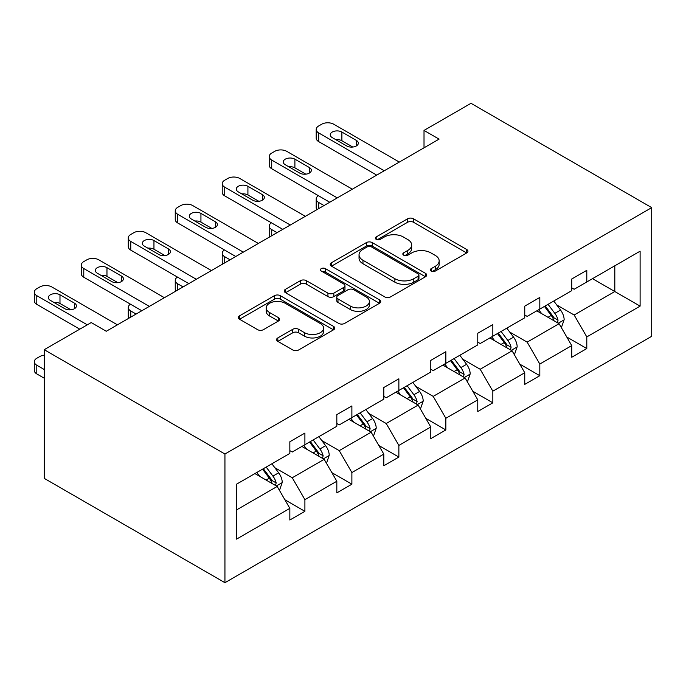 <?xml version="1.0" encoding="UTF-8"?>
<svg xmlns="http://www.w3.org/2000/svg" width="686" height="686" viewBox="0 0 686 686"><rect width="100%" height="100%" fill="white"/><g stroke="black" fill="none" stroke-linecap="round" stroke-linejoin="round"><path stroke-width="1.03" d="M431.177 271.064A2.924 1.689 0 0 0 435.31 271.064L466.72 252.928A4.185 2.41 0 0 0 467.946 251.222A4.185 2.41 0 0 0 466.72 249.515L413.512 218.791A4.185 2.41 0 0 0 407.595 218.791L376.194 236.927A2.924 1.689 0 0 0 375.336 238.119A2.924 1.689 0 0 0 376.194 239.32A2.924 1.689 0 0 0 380.327 239.32L384.392 236.97A13.377 7.726 0 0 1 403.317 236.97L407.75 239.534A13.377 7.726 0 0 1 411.669 244.996A13.377 7.726 0 0 1 407.75 250.45L403.685 252.8A2.924 1.689 0 0 0 402.828 253.992A2.924 1.689 0 0 0 403.685 255.192A2.924 1.689 0 0 0 407.818 255.192L411.883 252.842A13.377 7.726 0 0 1 430.808 252.842L435.241 255.406A13.377 7.726 0 0 1 439.16 260.869A13.377 7.726 0 0 1 435.241 266.331L431.177 268.672A2.924 1.689 0 0 0 430.319 269.872A2.924 1.689 0 0 0 431.177 271.064L431.177 268.672M277.821 337.924A4.185 2.41 0 0 0 276.595 339.63A4.185 2.41 0 0 0 277.821 341.336L292.75 349.954A4.185 2.41 0 0 0 298.667 349.954L333.55 329.82A4.185 2.41 0 0 0 334.768 328.114A4.185 2.41 0 0 0 333.55 326.407L280.334 295.683A4.185 2.41 0 0 0 274.426 295.683L239.543 315.826A4.185 2.41 0 0 0 238.316 317.532A4.185 2.41 0 0 0 239.543 319.239L257.576 329.649A4.185 2.41 0 0 0 263.484 329.649L278.413 321.031A4.185 2.41 0 0 0 279.639 319.324A4.185 2.41 0 0 0 278.413 317.618L269.469 312.456A11.182 6.457 0 0 1 266.194 307.885A11.182 6.457 0 0 1 273.097 301.917A11.182 6.457 0 0 1 285.29 303.323L320.319 323.543A11.182 6.457 0 0 1 323.595 328.114A11.182 6.457 0 0 1 316.692 334.073A11.182 6.457 0 0 1 304.498 332.676L298.667 329.306A4.185 2.41 0 0 0 292.75 329.306L277.821 337.924L277.821 341.336M651.7 207.635L470.999 103.303L424.017 130.426L439.074 139.121L106.279 331.261L91.221 322.566L44.23 349.697L224.939 454.021L651.7 207.635L651.7 336.303L224.939 582.697L224.939 454.021M384.692 296.875A4.185 2.41 0 0 0 390.6 296.875L425.483 276.741A4.185 2.41 0 0 0 426.709 275.035A4.185 2.41 0 0 0 425.483 273.328L372.275 242.604A4.185 2.41 0 0 0 366.358 242.604L331.475 262.747A4.185 2.41 0 0 0 330.249 264.453A4.185 2.41 0 0 0 331.475 266.159L384.692 296.875M322.446 271.699A2.924 1.689 0 0 1 325.413 272.11L325.413 268.629L379.512 299.868A4.185 2.41 0 0 1 380.739 301.574A4.185 2.41 0 0 1 379.512 303.281L344.629 323.415A4.185 2.41 0 0 1 338.721 323.415L285.505 292.699L285.505 289.286A4.185 2.41 0 0 0 284.287 290.993A4.185 2.41 0 0 0 285.505 292.699M285.505 289.286L300.434 280.66A4.185 2.41 0 0 1 306.35 280.66L327.934 293.119A4.185 2.41 0 0 0 333.842 293.119L343.746 287.408A4.185 2.41 0 0 0 344.972 285.702A4.185 2.41 0 0 0 343.746 283.995L321.28 271.021A2.924 1.689 0 0 1 320.422 269.83A2.924 1.689 0 0 1 322.231 268.26A2.924 1.689 0 0 1 325.413 268.629M236.533 484.187L289.844 453.412L289.844 441.767L304.901 433.072L304.901 444.717L336.826 426.289L336.826 414.636L351.884 405.94L351.884 417.594L383.808 399.166L383.808 387.513L398.866 378.818L398.866 390.471L430.791 372.035L430.791 360.39L445.849 351.695L445.849 363.34L477.773 344.912L477.773 333.259L492.831 324.572L492.831 336.217L524.756 317.79L524.756 306.136L539.813 297.441L539.813 309.094L571.738 290.658L571.738 279.013L586.796 270.318L586.796 281.972L640.107 251.187L640.107 306.136L586.796 336.912L586.796 348.565L571.738 357.26L571.738 345.607L539.813 364.043L539.813 375.688L524.756 384.383L524.756 372.738L492.831 391.166L492.831 402.819L477.773 411.506L477.773 399.861L445.849 418.289L445.849 429.942L430.791 438.637L430.791 426.984L398.866 445.42L398.866 457.065L383.808 465.76L383.808 454.106L351.884 472.543L351.884 484.196L336.826 492.882L336.826 481.238L304.901 499.665L304.901 511.319L289.844 520.014L289.844 508.36L236.533 539.136L236.533 484.187M301.883 446.457L324.178 459.328L292.253 477.756L274.82 467.698M292.253 477.756L304.901 499.665M324.178 459.328L336.826 481.238M289.844 450.633L292.253 452.023L304.901 444.717M348.874 419.335L371.16 432.197L339.236 450.633L321.803 440.566M339.236 450.633L351.884 472.543M371.16 432.197L383.808 454.106M336.826 423.511L339.236 424.9L351.884 417.594M395.856 392.212L418.143 405.074L386.218 423.511L368.785 413.444M386.218 423.511L398.866 445.42M418.143 405.074L430.791 426.984M383.808 396.379L386.218 397.769L398.866 390.471M442.839 365.081L465.125 377.952L433.2 396.379L415.767 386.321M433.2 396.379L445.849 418.289M465.125 377.952L477.773 399.861M430.791 369.257L433.2 370.646L445.849 363.34M489.821 337.958L512.108 350.829L480.183 369.257L462.75 359.19M480.183 369.257L492.831 391.166M512.108 350.829L524.756 372.738M477.773 342.134L480.183 343.523L492.831 336.217M536.804 310.835L559.09 323.698L527.165 342.134L509.732 332.067M527.165 342.134L539.813 364.043M559.09 323.698L571.738 345.607M524.756 315.003L527.165 316.4L539.813 309.094M592.515 278.662L614.81 291.533L574.148 315.003L556.715 304.944M574.148 315.003L586.796 336.912M640.107 306.136L614.81 291.533L614.81 265.799L640.107 251.187M44.23 349.697L44.23 478.365L224.939 582.697M424.017 130.426L424.017 147.816M571.738 287.88L574.148 289.269L586.796 281.972M236.533 509.93L277.195 486.451L254.9 473.58M277.195 486.451L289.844 508.36M566.773 337.006L586.796 348.565M519.782 364.129L539.813 375.688M472.8 391.252L492.831 402.819M425.817 418.374L445.849 429.942M378.835 445.506L398.866 457.065M331.853 472.628L351.884 484.196M284.87 499.751L304.901 511.319M432.343 271.476L435.241 269.804A13.377 7.726 0 0 0 439.16 264.342L439.16 260.869M411.669 244.996L411.669 248.469A13.377 7.726 0 0 1 407.75 253.931L404.851 255.604M466.669 252.963L413.512 222.273A4.185 2.41 0 0 0 407.595 222.273L377.36 239.731M425.431 276.767L372.275 246.077A4.185 2.41 0 0 0 366.358 246.077L331.535 266.185M418.091 276.226A2.924 1.689 0 0 0 418.949 275.035A2.924 1.689 0 0 0 418.091 273.834L371.383 246.866A2.924 1.689 0 0 0 367.25 246.866L362.963 249.344A13.377 7.726 0 0 0 359.044 254.806A13.377 7.726 0 0 0 362.963 260.268L394.887 278.705A13.377 7.726 0 0 0 413.804 278.705L418.091 276.226L418.091 279.699A2.924 1.689 0 0 0 418.949 278.507L418.949 275.035M359.044 254.806L359.044 258.288A13.377 7.726 0 0 0 362.963 263.741L362.963 260.268M418.091 279.699L413.804 282.178A13.377 7.726 0 0 1 394.887 282.178L362.963 263.741M285.565 292.725L300.434 284.141L300.434 280.66M344.972 285.702L344.972 289.175A4.185 2.41 0 0 1 343.746 290.881L333.842 296.601A4.185 2.41 0 0 1 327.934 296.601L306.35 284.141A4.185 2.41 0 0 0 300.434 284.141M325.413 272.11L379.461 303.306M350.323 306.05A11.182 6.457 0 0 0 362.508 307.448A11.182 6.457 0 0 0 369.411 301.488A11.182 6.457 0 0 0 366.135 296.918L353.796 289.792A4.185 2.41 0 0 0 347.888 289.792L337.984 295.512A4.185 2.41 0 0 0 336.757 297.218A4.185 2.41 0 0 0 337.984 298.925L350.323 306.05L350.323 309.532A11.182 6.457 0 0 0 362.508 310.93A11.182 6.457 0 0 0 369.411 304.961L369.411 301.488M336.757 297.218L336.757 300.7A4.185 2.41 0 0 0 337.984 302.406L337.984 298.925M350.323 309.532L337.984 302.406M323.595 328.114L323.595 331.587A11.182 6.457 0 0 1 316.692 337.555A11.182 6.457 0 0 1 304.498 336.157L298.667 332.787A4.185 2.41 0 0 0 292.75 332.787L277.881 341.371M266.194 307.885L266.194 311.367A11.182 6.457 0 0 0 269.469 315.929L269.469 312.456M278.362 321.057L269.469 315.929M333.49 329.846L280.334 299.165A4.185 2.41 0 0 0 274.426 299.165L239.594 319.264M561.38 327.668L564.149 319.667A11.285 6.517 -120 0 0 560.548 310.055L553.782 301.025M541.657 313.639L538.724 309.72M324.024 205.551L318.69 202.473L318.69 208.621M316.906 209.65A8.515 4.922 180 0 1 316.195 207.686L316.195 198.991A8.515 4.922 -0 0 0 318.69 202.473M557.426 322.737L558.052 320.148A11.285 6.517 -120 0 0 554.82 313.356L548.063 304.335M545.233 305.965L552.676 315.894A5.754 3.319 60 0 1 553.722 317.644L558.052 320.148M544.444 306.419L551.21 315.44A11.285 6.517 60 0 1 554.022 320.774M318.398 195.69A8.515 4.922 -0 0 0 316.195 198.991M384.254 170.771L318.69 132.921A8.515 4.922 0 0 1 316.195 129.44A8.515 4.922 0 0 1 318.69 125.958L321.708 124.226A8.515 4.922 0 0 1 333.748 124.226L399.321 162.076M316.195 129.44L316.195 138.135A8.515 4.922 180 0 0 318.69 141.608L376.725 175.119M332.247 137.612A6.817 3.936 180 0 1 330.249 134.833A6.817 3.936 180 0 1 334.459 131.198A6.817 3.936 180 0 1 341.885 132.046L356.343 140.39A6.817 3.936 180 0 1 358.332 143.177A6.817 3.936 180 0 1 354.13 146.813A6.817 3.936 180 0 1 346.704 145.955L332.247 137.612M335.788 139.661A6.817 3.936 180 0 1 341.885 140.741L352.793 147.044M514.397 354.791L517.167 346.79A11.285 6.517 -120 0 0 513.565 337.178L506.8 328.157M494.675 340.762L491.742 336.843M277.041 232.674L271.707 229.596L271.707 235.752M269.924 236.781A8.515 4.922 180 0 1 269.212 234.809L269.212 226.114A8.515 4.922 -0 0 0 271.707 229.596M510.444 349.86L511.07 347.27A11.285 6.517 -120 0 0 507.837 340.479L501.08 331.458M498.25 333.087L505.693 343.026A5.754 3.319 60 0 1 506.74 344.766L511.07 347.27M497.461 333.542L504.227 342.571A11.285 6.517 60 0 1 507.04 347.896M271.416 222.821A8.515 4.922 -0 0 0 269.212 226.114M467.415 381.913L470.184 373.913A11.285 6.517 -120 0 0 466.583 364.3L459.817 355.279M447.692 367.885L444.76 363.974M230.059 259.797L224.725 256.718L224.725 262.875M222.941 263.904A8.515 4.922 180 0 1 222.23 261.941L222.23 253.245A8.515 4.922 -0 0 0 224.725 256.718M463.453 376.991L464.088 374.393A11.285 6.517 -120 0 0 460.855 367.61L454.098 358.581M451.268 360.219L458.711 370.148A5.754 3.319 60 0 1 459.757 371.898L464.088 374.393M450.479 360.665L457.245 369.694A11.285 6.517 60 0 1 460.057 375.028M224.433 249.944A8.515 4.922 -0 0 0 222.23 253.245M337.272 197.894L271.707 160.044A8.515 4.922 0 0 1 269.212 156.562A8.515 4.922 0 0 1 271.707 153.089L274.726 151.349A8.515 4.922 0 0 1 286.765 151.349L352.33 189.199M269.212 156.562L269.212 165.257A8.515 4.922 180 0 0 271.707 168.739L329.743 202.241M285.265 164.734A6.817 3.936 180 0 1 283.267 161.956A6.817 3.936 180 0 1 287.477 158.32A6.817 3.936 180 0 1 294.903 159.169L309.36 167.521A6.817 3.936 180 0 1 311.35 170.299A6.817 3.936 180 0 1 307.148 173.935A6.817 3.936 180 0 1 299.722 173.086L285.265 164.734M288.806 166.784A6.817 3.936 180 0 1 294.903 167.864L305.81 174.167M290.289 225.025L224.725 187.167A8.515 4.922 0 0 1 222.23 183.694A8.515 4.922 0 0 1 224.725 180.212L227.735 178.471A8.515 4.922 0 0 1 239.783 178.471L305.347 216.33M222.23 183.694L222.23 192.38A8.515 4.922 180 0 0 224.725 195.862L282.761 229.364M238.282 191.866A6.817 3.936 180 0 1 236.284 189.079A6.817 3.936 180 0 1 240.494 185.443A6.817 3.936 180 0 1 247.92 186.3L262.378 194.644A6.817 3.936 180 0 1 264.367 197.431A6.817 3.936 180 0 1 260.166 201.058A6.817 3.936 180 0 1 252.74 200.209L238.282 191.866M241.824 193.906A6.817 3.936 180 0 1 247.92 194.996L258.828 201.29M420.432 409.036L423.202 401.044A11.285 6.517 -120 0 0 419.6 391.432L412.835 382.402M400.71 395.007L397.777 391.097M183.076 286.92L177.743 283.85L177.743 289.998M175.959 291.027A8.515 4.922 180 0 1 175.247 289.063L175.247 280.368A8.515 4.922 -0 0 0 177.743 283.85M416.471 404.114L417.105 401.524A11.285 6.517 -120 0 0 413.872 394.733L407.115 385.704M404.286 387.341L411.729 397.271A5.754 3.319 60 0 1 412.775 399.02L417.105 401.524M403.497 387.796L410.262 396.817A11.285 6.517 60 0 1 413.075 402.15M177.451 277.067A8.515 4.922 -0 0 0 175.247 280.368M243.307 252.148L177.743 214.289A8.515 4.922 0 0 1 175.247 210.816A8.515 4.922 0 0 1 177.743 207.335L180.752 205.603A8.515 4.922 0 0 1 192.8 205.603L258.365 243.453M175.247 210.816L175.247 219.511A8.515 4.922 180 0 0 177.743 222.984L235.778 256.495M191.3 218.988A6.817 3.936 180 0 1 189.302 216.201A6.817 3.936 180 0 1 193.503 212.574A6.817 3.936 180 0 1 200.938 213.423L215.387 221.767A6.817 3.936 180 0 1 217.385 224.554A6.817 3.936 180 0 1 213.183 228.189A6.817 3.936 180 0 1 205.757 227.332L191.3 218.988M194.841 221.038A6.817 3.936 180 0 1 200.938 222.118L211.845 228.421M373.45 436.167L376.22 428.167A11.285 6.517 -120 0 0 372.618 418.554L365.852 409.525M353.727 422.139L350.795 418.22M136.094 314.051L130.76 310.972L130.76 317.129M128.977 318.158A8.515 4.922 180 0 1 128.265 316.186L128.265 307.491A8.515 4.922 -0 0 0 130.76 310.972M369.488 431.237L370.123 428.647A11.285 6.517 -120 0 0 366.89 421.856L360.133 412.835M357.303 414.464L364.746 424.402A5.754 3.319 60 0 1 365.792 426.143L370.123 428.647M356.514 414.919L363.28 423.948A11.285 6.517 60 0 1 366.092 429.273M130.469 304.198A8.515 4.922 -0 0 0 128.265 307.491M196.325 279.271L130.76 241.421A8.515 4.922 0 0 1 128.265 237.939A8.515 4.922 0 0 1 130.76 234.466L133.77 232.725A8.515 4.922 0 0 1 145.818 232.725L211.382 270.576M128.265 237.939L128.265 246.634A8.515 4.922 180 0 0 130.76 250.116L188.796 283.618M144.317 246.111A6.817 3.936 180 0 1 142.319 243.333A6.817 3.936 180 0 1 146.521 239.697A6.817 3.936 180 0 1 153.956 240.546L168.404 248.898A6.817 3.936 180 0 1 170.402 251.676A6.817 3.936 180 0 1 166.201 255.312A6.817 3.936 180 0 1 158.766 254.463L144.317 246.111M147.859 248.16A6.817 3.936 180 0 1 153.956 249.241L164.863 255.544M326.467 463.29L329.229 455.29A11.285 6.517 -120 0 0 325.627 445.677L318.87 436.656M306.745 449.261L303.812 445.351M322.506 458.368L323.14 455.77A11.285 6.517 -120 0 0 319.908 448.987L313.15 439.958M310.321 441.587L317.764 451.525A5.754 3.319 60 0 1 318.81 453.275L323.14 455.77M309.532 442.041L316.297 451.071A11.285 6.517 60 0 1 319.11 456.404M149.342 306.393L83.778 268.543A8.515 4.922 0 0 1 81.282 265.07A8.515 4.922 0 0 1 83.778 261.589L86.788 259.848A8.515 4.922 0 0 1 98.835 259.848L164.4 297.707M81.282 265.07L81.282 273.757A8.515 4.922 180 0 0 83.778 277.238L141.813 310.741M97.335 273.242A6.817 3.936 180 0 1 95.337 270.455A6.817 3.936 180 0 1 99.539 266.82A6.817 3.936 180 0 1 106.965 267.677L121.422 276.021A6.817 3.936 180 0 1 123.42 278.799A6.817 3.936 180 0 1 119.21 282.435A6.817 3.936 180 0 1 111.784 281.586L97.335 273.242M100.876 275.283A6.817 3.936 180 0 1 106.965 276.372L117.881 282.666M279.476 490.413L282.246 482.421A11.285 6.517 -120 0 0 278.645 472.808L271.888 463.779M259.762 476.384L256.83 472.474M44.23 369.514L36.795 365.226L36.795 373.913A8.515 4.922 180 0 1 34.3 370.44L34.3 361.745A8.515 4.922 -0 0 0 36.795 365.226M44.23 378.209L36.795 373.913M275.523 485.491L276.158 482.901A11.285 6.517 -120 0 0 272.925 476.11L266.168 467.08M263.338 468.718L270.781 478.648A5.754 3.319 60 0 1 271.819 480.397L276.158 482.901M262.549 469.173L269.315 478.193A11.285 6.517 60 0 1 272.128 483.527M44.23 355.177A8.515 4.922 -0 0 0 39.805 356.531L36.795 358.264A8.515 4.922 -0 0 0 34.3 361.745M87.302 324.83L36.795 295.666A8.515 4.922 0 0 1 34.3 292.193A8.515 4.922 0 0 1 36.795 288.712L39.805 286.971A8.515 4.922 0 0 1 51.853 286.971L117.417 324.83M34.3 292.193L34.3 300.888A8.515 4.922 180 0 0 36.795 304.361L79.773 329.177M50.344 300.365A6.817 3.936 180 0 1 48.354 297.578A6.817 3.936 180 0 1 52.556 293.951A6.817 3.936 180 0 1 59.982 294.8L74.44 303.143A6.817 3.936 180 0 1 76.438 305.93A6.817 3.936 180 0 1 72.227 309.566A6.817 3.936 180 0 1 64.801 308.709L50.344 300.365M53.894 302.415A6.817 3.936 180 0 1 59.982 303.495L70.898 309.789M435.241 269.804L435.241 266.331M403.685 255.192L403.685 252.8M407.75 253.931L407.75 250.45M376.194 239.32L376.194 236.927M407.595 222.273L407.595 218.791M413.512 222.273L413.512 218.791M466.72 252.928L466.72 249.515M331.475 266.159L331.475 262.747M366.358 246.077L366.358 242.604M372.275 246.077L372.275 242.604M425.483 276.741L425.483 273.328M394.887 282.178L394.887 278.705M413.804 282.178L413.804 278.705M306.35 284.141L306.35 280.66M327.934 296.601L327.934 293.119M333.842 296.601L333.842 293.119M343.746 290.881L343.746 287.408M379.512 303.281L379.512 299.868M292.75 332.787L292.75 329.306M298.667 332.787L298.667 329.306M304.498 336.157L304.498 332.676M278.413 321.031L278.413 317.618M239.543 319.239L239.543 315.826M274.426 299.165L274.426 295.683M280.334 299.165L280.334 295.683M333.55 329.82L333.55 326.407M558.275 323.226L564.072 319.882M554.82 313.356L560.548 310.055M548.003 317.301L551.21 315.44M318.69 141.608L318.69 132.921M341.885 132.046L341.885 140.741M356.343 140.39L356.343 145.955M511.293 350.357L517.09 347.005M507.837 340.479L513.565 337.178M501.02 344.423L504.227 342.571M464.311 377.48L470.107 374.136M460.855 367.61L466.583 364.3M454.038 371.546L457.245 369.694M271.707 168.739L271.707 160.044M294.903 159.169L294.903 167.864M309.36 167.521L309.36 173.086M224.725 195.862L224.725 187.167M247.92 186.3L247.92 194.996M262.378 194.644L262.378 200.209M417.328 404.603L423.125 401.259M413.872 394.733L419.6 391.432M407.047 398.669L410.262 396.817M177.743 222.984L177.743 214.289M200.938 213.423L200.938 222.118M215.387 221.767L215.387 227.332M370.346 431.734L376.142 428.381M366.89 421.856L372.618 418.554M360.064 425.8L363.28 423.948M130.76 250.116L130.76 241.421M153.956 240.546L153.956 249.241M168.404 248.898L168.404 254.463M323.363 458.857L329.16 455.513M319.908 448.987L325.627 445.677M313.082 452.923L316.297 451.071M83.778 277.238L83.778 268.543M106.965 267.677L106.965 276.372M121.422 276.021L121.422 281.586M276.381 485.98L282.178 482.635M272.925 476.11L278.645 472.808M266.099 480.046L269.315 478.193M36.795 304.361L36.795 295.666M59.982 294.8L59.982 303.495M74.44 303.143L74.44 308.709"/></g></svg>
